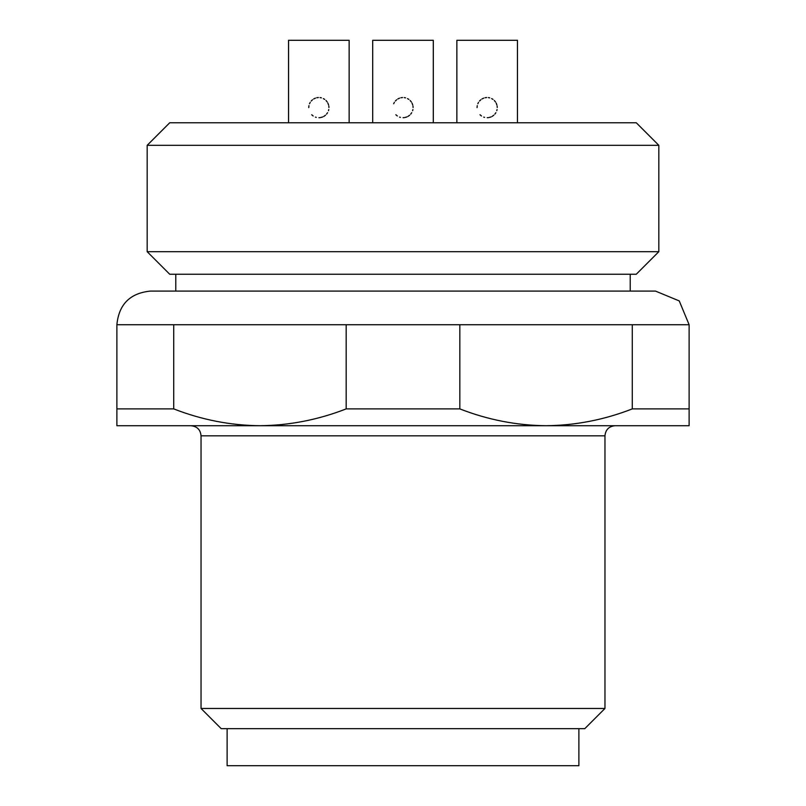 <?xml version="1.0" encoding="UTF-8"?>
<svg xmlns="http://www.w3.org/2000/svg" width="806" height="806" viewBox="0 0 806 806"><rect width="100%" height="100%" fill="white"/><g stroke="black" fill="none" stroke-linecap="round" stroke-linejoin="round"><path stroke-width="1.21" d="M630.211 291.077L630.211 274.242M169.723 122.774L636.277 122.774L658.824 145.322L147.176 145.322L169.723 122.774M658.824 251.694L636.277 274.242L169.723 274.242L147.176 251.694L658.824 251.694L658.824 145.322M147.176 251.694L147.176 145.322M689.12 324.737L679.257 300.93L655.459 291.077L150.541 291.077C130.098 293.072 118.875 304.295 116.88 324.737L689.12 324.737L689.12 408.894L632.287 408.894C604.309 419.805 575.575 425.417 546.065 425.719L615.069 425.719C608.933 426.324 605.568 429.689 604.963 435.824L201.037 435.824C200.493 429.739 197.127 426.374 190.931 425.719M227.121 728.674L227.121 765.7L578.879 765.7L578.879 728.674M604.963 708.474L201.037 708.474L221.227 728.674L584.773 728.674L604.963 708.474L604.963 435.824M116.88 324.737L116.88 425.719L689.12 425.719L689.12 408.894M346.167 324.737L346.167 408.894L459.833 408.894L459.833 324.737M346.167 408.894C318.189 419.805 289.445 425.417 259.935 425.719C230.415 425.427 201.671 419.815 173.713 408.894L173.713 324.737M546.065 425.719C516.535 425.427 487.791 419.815 459.833 408.894M116.88 408.894L173.713 408.894M632.287 324.737L632.287 408.894M308.748 107.621L308.94 105.657M309.514 103.752L310.239 102.332M311.217 101.012L312.516 99.753M313.645 98.967L315.438 98.12M316.738 97.748L318.39 97.536M320.093 97.597L321.403 97.858M323.347 98.584L324.717 99.41M325.987 100.478L327.226 101.989M327.851 103.057L328.626 105.112M328.848 106.191L328.939 107.52M328.757 109.545L328.475 110.684M327.579 112.699L326.561 114.13M325.533 115.187L323.78 116.437M322.763 116.93L320.314 117.616M319.569 117.696L318.924 117.716M316.254 117.384L315.418 117.122M313.181 115.983L311.71 114.764M349.139 122.774L349.139 40.3L288.548 40.3L288.548 122.774M393.671 103.752L394.396 102.332L393.671 103.752M395.363 101.012L396.673 99.753L395.363 101.012M397.801 98.967L399.595 98.12L397.801 98.967M400.894 97.748L402.547 97.536L400.894 97.748M404.239 97.597L405.559 97.858L404.239 97.597M407.504 98.584L408.874 99.41L407.504 98.584M410.133 100.478L411.382 101.989L410.133 100.478M412.007 103.057L412.783 105.112L412.007 103.057M412.994 106.191L413.095 107.52L412.994 106.191M412.914 109.545L412.622 110.684L412.914 109.545M411.725 112.699L410.717 114.13L411.725 112.699M409.69 115.187L407.927 116.437L409.69 115.187M406.919 116.93L404.471 117.616L406.919 116.93M403.715 117.696L403.081 117.716L403.715 117.696M400.411 117.384L399.575 117.122L400.411 117.384M397.338 115.983L395.857 114.764L397.338 115.983M477.051 107.621L477.253 105.657M477.827 103.752L478.552 102.332M479.52 101.012L480.829 99.753M481.958 98.967L483.741 98.12M485.041 97.748L486.703 97.536M488.396 97.597L489.716 97.858M491.66 98.584L493.02 99.41M494.29 100.478L495.539 101.989M496.164 103.057L496.929 105.112M497.151 106.191L497.252 107.52M497.07 109.545L496.778 110.684M495.881 112.699L494.874 114.13M493.836 115.187L492.083 116.437M491.076 116.93L488.617 117.616M487.872 117.696L487.237 117.716M484.557 117.384L483.731 117.122M481.484 115.983L480.013 114.764M517.452 122.774L517.452 40.3L456.861 40.3L456.861 122.774M433.296 122.774L433.296 40.3L372.704 40.3L372.704 122.774M175.789 291.077L175.789 274.242M201.037 708.474L201.037 435.824"/></g></svg>
